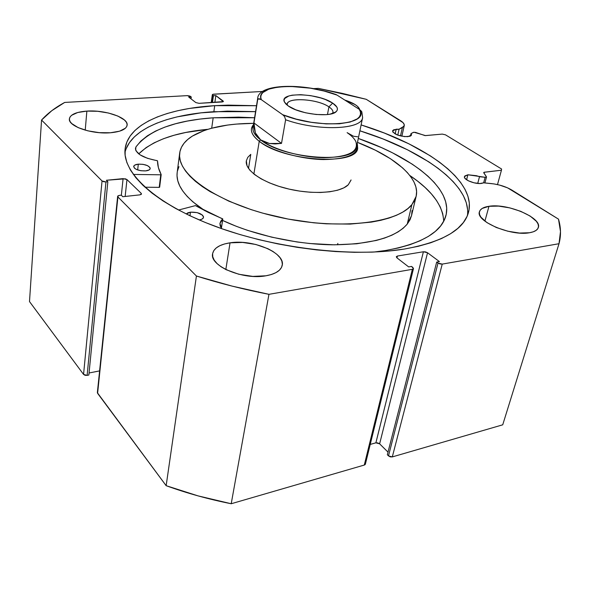 <?xml version="1.0" encoding="UTF-8"?>
<svg xmlns="http://www.w3.org/2000/svg" width="590" height="590" viewBox="0 0 590 590"><rect width="100%" height="100%" fill="white"/><g stroke="black" fill="none" stroke-linecap="round" stroke-linejoin="round"><path stroke-width="0.89" d="M413.443 132.337L415.412 132.367L425.066 135.612L442.279 134.1L445.494 134.837L501.574 169.006L501.441 170.215L483.984 172.31L483.778 172.863L486.521 176.956L485.135 177.295L479.5 176.727L477.723 183.424L479.5 176.727L476.58 175.724L467.9 174.78L466.601 179.773L467.9 174.78L485.135 177.295L483.638 182.856L485.135 177.295L486.521 176.956L483.697 172.568L484.338 172.228L484.058 173.268L484.338 172.228L501.441 170.215L501.574 169.006L445.494 134.837L442.279 134.1L425.508 135.604L413.944 132.219L411.016 133.583L411.473 134.985L407.911 136.666C399.297 136.379 394.179 134.461 392.557 130.914L396.192 129.217L395.138 133.937L396.192 129.217L399.083 129.225L397.756 135.117L399.083 129.225L393.781 129.741L392.608 130.744L392.859 132.086L397.336 134.955L404.593 136.629L409.88 136.29L411.119 135.604L411.503 134.667L411.016 133.583L413.443 132.337M413.487 268.583L411.51 266.415L408.664 266.909L396.915 257.837L396.296 256.746L397.431 256.031L396.989 257.896L397.431 256.031L423.399 251.76L427.544 252.763L379.628 443.835L388.006 452.117L379.628 443.835L427.544 252.763L439.432 261.599L436.689 262.071L438.023 263.066L442.235 264.099L392.298 456.911L390.292 456.874L388.493 455.893L392.298 456.911L502.724 424.815L559.01 243.722L502.724 424.815L392.298 456.911L442.235 264.099L559.01 243.722C561.142 235.676 560.972 227.482 558.494 219.141L512.024 190.179C506.124 186.698 499.221 184.493 491.315 183.578L483.704 182.826L481.499 183.416C475.09 184.427 463.194 179.633 464.455 176.587L467.9 174.78L464.773 176.004L464.5 177.442L464.95 178.276L468.423 180.835L474.036 182.811L479.869 183.52L483.704 182.826L494.051 183.933L499.664 185.105L507.621 187.871L558.494 219.141L560.485 231.546L559.01 243.722L442.235 264.099L440.051 263.959L438.023 263.066L436.689 262.071L439.432 261.599L427.544 252.763L425.56 251.901L423.399 251.76L397.431 256.031L396.303 256.716L396.915 257.837L408.664 266.909L411.51 266.415L412.838 267.432L413.479 268.59L412.358 269.313L268.952 294.329L231.995 286.091L196.426 276.017L117.919 196.949L117.823 195.961L119.379 195.379L121.289 195.179L122.816 196.706L139.808 194.87L141.312 194.294L141.18 193.321L126.961 179.574L125.316 178.8L106.377 180.275L107.837 181.735L105.957 181.919L103.7 181.75L102.048 180.968L41.558 120.043L51.839 110.662L64.686 102.431L187.296 95.632L189.899 96.052L191.263 96.974L188.763 97.114L195.858 102.586L199.088 103.339L223.308 101.605L215.844 95.587L213.418 95.728L212.341 94.806L212.82 94.282L262.757 91.45L213.514 94.179L212.326 94.673L213.418 95.728L212.459 102.535L213.418 95.728L215.844 95.587L214.878 102.387L215.844 95.587L223.079 100.964L222.961 101.819L223.079 100.964L223.389 101.443L222.209 101.952L199.088 103.339L195.858 102.586L188.763 97.114L191.263 96.974L191.02 98.855L191.263 96.974L187.296 95.632L64.686 102.431C55.268 107.542 47.561 113.405 41.558 120.043L102.048 180.968L83.566 374.421L29.5 301.579L41.558 120.043L29.5 301.579L83.566 374.421L87.121 375.373L85.049 375.299L83.566 374.421L102.048 180.968L105.957 181.919L107.837 181.735L88.854 375.019L87.121 375.373L105.957 181.919L87.121 375.373L88.854 375.019L107.837 181.735L106.377 180.275L123.096 178.63L121.348 195.246L123.096 178.63L126.961 179.574L141.18 193.321L141.04 194.516L141.18 193.321L141.475 193.963L139.808 194.87L122.816 196.706L121.289 195.179L119.379 195.379L117.646 196.33L117.919 196.949L196.426 276.017L166.151 485.688L97.365 392.711L117.919 196.949L97.601 393.331L166.151 485.688C186.956 493.24 208.639 499.258 231.214 503.742L198.019 495.873L166.151 485.688L196.426 276.017C219.679 283.34 243.854 289.447 268.952 294.329L412.358 269.313L364.288 465.053L231.214 503.742L268.952 294.329L231.214 503.742L364.288 465.053L365.387 464.101L365.018 464.677L364.288 465.053L412.358 269.313L413.487 268.583L365.387 464.101M214.716 105.662L256.51 105.713L228.19 105.123L214.716 105.662L189.471 108.442L177.9 110.691L167.184 113.516L157.419 116.909L148.724 120.869L141.216 125.382L134.992 130.427L130.176 135.98L126.872 142.013L125.161 148.488L125.139 155.354L126.872 162.552L130.427 170.016L135.818 177.671L143.068 185.437L152.154 193.225L163.024 200.925L175.591 208.44L189.744 215.667L205.32 222.496L222.142 228.824L239.99 234.562L258.634 239.606L277.809 243.884L297.242 247.335L316.653 249.909L335.769 251.569L354.317 252.314L372.054 252.129L388.751 251.038L404.194 249.083L418.229 246.31L430.7 242.778L441.512 238.552L450.59 233.714L457.884 228.337L463.386 222.511L467.096 216.309L469.057 209.819L469.323 203.107L467.944 196.264L465.016 189.346L460.62 182.428L454.853 175.562L447.803 168.806L439.587 162.213L430.294 155.826L408.907 143.827L384.437 133.089L361.11 124.91C425.744 144.86 476.661 180.916 468.541 212.223C463.888 229.805 442.441 242.092 404.194 249.083C352.547 257.616 273.871 248.383 214.465 226.059C154.927 203.734 122.255 172.553 125.08 149.189C127.75 124.084 165.805 108.545 214.716 105.662L213.86 111.702L214.716 105.662M467.464 215.439C471.454 184.478 422.02 150.14 359.893 130.796L383.146 139.004L407.528 149.801L428.834 161.874L438.09 168.312L446.269 174.957L453.275 181.764L459.005 188.689L463.371 195.674L466.27 202.65L467.612 209.568M126.172 148.673L129.483 142.566L134.291 136.939L140.501 131.821L148.002 127.241L156.674 123.222L166.424 119.763L177.125 116.879L200.947 112.852L227.305 111.119L255.559 111.65L213.86 111.702C167.265 114.63 130.501 129.092 124.94 152.574M230.041 242.829L225.83 269.534L230.041 242.829L224.576 243.95L219.937 245.654L216.301 247.874L213.831 250.544L212.629 253.56L212.761 256.827L214.251 260.205L217.061 263.575L221.095 266.791L226.199 269.719L238.78 274.247L252.778 276.393L265.876 275.803C243.058 280.198 209.332 265.891 212.606 253.715C213.882 248.073 219.694 244.452 230.041 242.829C252.719 239.046 285.42 252.793 282.234 265.323C281.032 270.53 275.582 274.026 265.876 275.803L271.415 274.512L275.973 272.624L279.387 270.22L281.533 267.41L282.352 264.305L281.836 261.031L280.029 257.712L277.005 254.467L272.905 251.429L267.875 248.685L255.839 244.481L242.608 242.431L230.041 242.829M86.863 111.104L85.226 130.161L86.863 111.104L77.688 112.513L71.523 115.338L69.9 117.174L69.369 119.202L69.959 121.341L71.663 123.516L78.138 127.617L87.844 130.84L99.209 132.654L110.404 132.765C91.929 134.439 67.909 126.179 69.377 118.848C70.313 114.512 76.139 111.93 86.863 111.104C105.219 109.703 128.532 117.72 127.138 125.161C126.312 129.262 120.736 131.799 110.404 132.765L119.63 131.172L125.478 128.163L126.85 126.275L127.123 124.232L126.304 122.115L124.431 119.999L117.897 116.075L108.516 113.029L97.66 111.289L86.863 111.104M488.97 206.294L484.906 221.139L488.97 206.294L482.185 208.44L480.231 210.165L479.346 212.26L479.589 214.642L480.961 217.223L486.92 222.592L496.374 227.526L507.857 231.221L519.532 233.065L529.481 232.748C511.036 236.457 475.275 221.125 479.449 211.744C480.334 208.926 483.512 207.112 488.97 206.294C507.275 203.041 542.247 217.754 538.331 227.519C537.483 230.13 534.533 231.87 529.481 232.748L533.301 231.796L536.133 230.366L537.896 228.514L538.515 226.324L537.992 223.883L536.362 221.287L530.108 216.036L520.778 211.345L509.76 207.872L498.624 206.109L488.97 206.294M313.659 88.625L318.298 88.367L342.429 93.412L366.22 99.297L403.007 122.617L404.216 124.527L404.002 126.238L399.083 129.225L402.373 127.595L400.485 135.936L402.373 127.595L404.253 125.618C404.526 124.077 403.272 122.425 400.492 120.655L366.22 99.297L318.298 88.367L313.659 88.625M359.767 109.652L357.57 106.399L355.158 104.6L344.767 100.042C353.617 102.933 358.617 106.134 359.767 109.652M388.493 455.893L387.335 454.75L436.689 262.071L387.335 454.75L388.493 455.893L438.023 263.066L388.493 455.893M377.866 442.884L375.882 442.832L379.628 443.835L378.846 443.267M375.882 442.832L370.232 444.41L375.882 442.832L423.399 251.76L375.882 442.832M364.878 462.73L365.335 463.423M99.607 370.889L89.053 372.991L99.607 370.889M497.495 184.582L501.441 170.215L497.495 184.582M211.574 102.586L212.621 95.138L211.574 102.586M125.161 196.448L126.961 179.574L125.161 196.448M410.441 136.061L411.016 133.583L410.441 136.061M328.932 106.864C317.059 98.39 284.409 96.989 287.308 105.249L287.256 104.098C287.647 96.908 317.885 99.009 328.932 106.864L327.457 114.534L328.932 106.864C331.882 108.833 333.217 110.706 332.944 112.484L332.487 113.546C333.726 111.532 332.539 109.305 328.932 106.864L332.671 103.117L328.932 106.864M288.318 105.994L284.469 102.033C278.583 91.767 318.18 92.881 332.671 103.117L325.311 99.489L320.761 97.94L310.753 95.654L300.738 94.68L292.161 95.182L288.812 95.978L284.675 98.53L284.063 100.197L284.469 102.041L285.899 104.002L288.318 105.994L295.708 109.777L305.502 112.778L316.151 114.497L325.916 114.674L329.972 114.165L335.644 112.071L337.052 110.581L337.443 108.87L336.816 107.004L332.671 103.117C337.377 106.281 338.579 109.091 336.285 111.547C331.019 117.823 299.292 114.217 288.318 105.994M259.239 141.261C271.946 151.04 300.251 159.182 323.571 159.573C348.343 159.108 359.561 153.813 357.216 143.702L357.673 148.156C357.348 165.989 283.207 161.313 259.239 141.261L253.877 174.013L259.239 141.261C253.486 136.799 250.898 132.603 251.473 128.664L253.479 124.66C249.408 129.439 251.325 134.977 259.239 141.261L260.618 139.882L259.239 141.261M357.688 136.784L353.58 136.261L347.112 132.647C351.456 135.589 354.369 138.547 355.829 141.526C359.081 151.637 348.572 157.036 324.308 157.722C301.431 157.53 273.207 149.543 260.618 139.882C253.671 134.446 251.443 129.527 253.929 125.117M337.458 244.821L337.864 243.419M362.621 117.617C361.921 129.645 317.929 131.393 285.612 119.77L281.511 143.392L269.505 143.503L260.618 139.882C284.033 159.389 356.286 163.961 356.611 146.622L362.621 117.617L361.84 111.871L361.309 111.104L361.84 111.871M336.086 94.577L336.971 95.064L336.086 94.577C303.467 82.674 258.354 83.507 257.69 98.36L253.007 127.602C252.446 131.445 254.983 135.538 260.618 139.882L255.352 132.861L253.958 122.963L257.742 98.073M257.646 99.946L258.354 98.862L259.327 98.737L261.267 99.622C254.106 84.289 304.145 82.062 336.971 95.064L359.332 109.357C371.42 125.021 318.548 129.608 282.662 114.711L284.572 116.562L285.612 119.77L281.511 143.392L253.958 122.963L257.646 99.946L258.354 98.862L261.267 99.622L282.662 114.711L261.267 99.622L260.743 97.055L261.281 94.673L262.86 92.534L268.893 89.105L278.229 87.018L290.066 86.383L310.414 88.183L324.205 91.067L336.971 95.064L359.332 109.357L361.309 111.104L359.332 109.357L360.424 111.96L360.483 114.438L359.472 116.732L357.407 118.789L350.246 122.012L339.501 123.775L326.078 123.878L311.195 122.285L296.254 119.128L282.662 114.711L284.572 116.562L285.612 119.77C317.361 131.179 360.726 129.771 362.496 118.118M281.511 143.392L275.161 143.923L269.505 143.503L264.63 142.146L260.618 139.882L257.506 136.769L255.352 132.861L254.165 128.229L253.958 122.963L281.511 143.392M335.968 94.525L335.319 94.304M222.799 219.038L195.452 205.615L178.519 210.033L195.452 205.615L208.233 212.4L222.681 218.853L220.793 221.176L219.93 223.507L220.21 226.022L221.641 228.655L219.952 223.352L222.732 219.126L221.346 228.242L222.799 219.038L221.383 228.301M186.211 213.964L190.467 212.164L189.973 215.778L190.467 212.164L187.819 212.828L186.211 213.964M145.634 170.901C138.716 170.945 134.727 169.492 133.657 166.535C133.915 165.266 135.471 164.47 138.303 164.16L137.662 169.95L138.303 164.16L134.786 165.104L133.724 166.225L134.483 168.224L136.445 169.47L140.855 170.731L145.634 170.901L149.145 169.927L150.162 168.799L149.934 167.472L147.389 165.576L143.031 164.337L138.303 164.16C145.192 164.123 149.159 165.584 150.221 168.541C149.963 169.787 148.437 170.576 145.634 170.901M385.749 250.47L373.92 252.048L385.749 250.47L398.597 247.911L410.072 244.658L420.065 240.772L428.517 236.317L435.361 231.369L440.597 225.992L444.211 220.269L446.232 214.266L446.704 208.056L445.664 201.714L443.193 195.29L439.358 188.859L434.247 182.472L427.942 176.181L420.523 170.031L412.1 164.072L392.579 152.869L381.671 147.692L358.307 138.451C412.594 157.161 452.825 188.409 445.959 215.483C441.622 232.195 421.555 243.862 385.749 250.47M213.174 117.801L254.585 117.749L238.478 117.13L213.174 117.801L211.699 128.192L213.174 117.801L199.796 119.106L187.192 121.097L175.51 123.76L164.898 127.108L155.487 131.113L147.434 135.774L140.87 141.047L135.943 146.917C148.864 130.25 174.603 120.544 213.174 117.801M443.695 221.294C442.979 205.49 431.696 190.238 409.851 175.532L417.838 181.322L425.184 187.561L431.43 193.94L436.482 200.43L440.258 206.965L442.684 213.499L443.673 219.959M144.993 187.222L159.226 187.355L160.753 174.802L133.325 174.441L160.753 174.802L159.226 187.355L144.993 187.222M207.746 129.328C175.658 132.285 152.648 140.472 138.716 153.887L146.084 147.633L154.115 142.846L163.489 138.716L174.072 135.258L185.71 132.484L207.746 129.328M161.181 174.64L161.166 174.574C158.666 169.817 157.464 165.259 157.552 160.9L157.073 160.635C143.267 157.958 136.061 153.879 135.479 148.385L135.958 146.917L135.457 148.798L135.98 150.804L140.029 154.831L147.478 158.312L157.515 160.819L158.386 167.59L161.166 174.574L160.753 174.802L161.181 174.64L159.654 187.185L159.226 187.355L159.639 187.126M199.221 219.945L201.618 219.303L203.196 218.13L203.484 216.648L202.429 215.084L197.171 212.621L190.467 212.164C198.026 212.039 202.377 213.764 203.52 217.334C203.248 218.647 201.817 219.517 199.221 219.945M159.639 187.119L161.151 174.699M135.958 146.917L135.626 149.934L135.958 146.917M250.772 154.359L248.508 168.438L250.772 154.359L247.763 157.368L246.347 160.812C244.599 170.274 262.72 182.893 288.127 188.881C313.482 194.951 340.253 192.893 348.27 184.788L351.065 179.943M411.872 204.642L407.233 224.119L411.525 215.623L409.998 219.827L407.233 224.119L411.872 204.642C397.151 223.691 337.178 230.454 277.433 216.847C217.614 203.41 176.056 174.079 179.692 153.031C180.673 146.416 184.891 140.774 192.347 136.113C206.574 127.765 227.017 123.502 253.693 123.332L236.583 124.07L227.615 125.058L211.368 128.281L204.243 130.501L192.347 136.113L187.723 139.483L184.08 143.2L181.469 147.234L179.95 151.564L179.559 156.151L180.348 160.959L182.34 165.938L185.54 171.041L189.951 176.226L195.548 181.425L202.311 186.58L210.173 191.639L228.905 201.19L250.986 209.583L262.963 213.204L288.068 219.052L313.651 222.791L326.211 223.809L350.106 224.097L371.412 222.106L380.801 220.306L389.216 218.005L396.576 215.247L402.83 212.068L407.941 208.513L411.872 204.642L416.12 196.426C420.567 178.246 394.931 156.63 357.488 142.382L375.351 150.184L390.418 158.703L402.55 167.848L407.343 172.575L411.193 177.347L414.062 182.14L415.876 186.89L416.599 191.566L416.186 196.116L414.615 200.489L411.872 204.642M178.954 166.623L177.428 171.093M177.177 172.56L177.022 175.827L177.782 180.776L179.729 185.894L182.871 191.138L187.222 196.448L192.746 201.758L204.936 210.763C184.972 197.495 175.717 184.781 177.17 172.612L179.685 153.083M222.585 220.431L236.28 226.294L247.557 230.358L271.702 237.173L296.962 241.959L309.617 243.5L334.169 244.828L356.721 243.773L376.25 240.469L384.621 238.043L391.952 235.152L398.191 231.833L403.295 228.138L407.233 224.119C395.492 237.608 370.52 244.503 332.31 244.806C295.612 244.326 252.948 234.791 222.585 220.431M411.599 215.306L412.049 210.615M246.355 160.753L247.004 165.687L249.784 170.097L254.548 174.544L261.141 178.851L269.313 182.819L278.738 186.285L289.026 189.095L299.727 191.116L310.377 192.259L320.518 192.488L329.721 191.787L337.598 190.216L343.859 187.841L348.27 184.788L351.028 180.105M212.326 94.688L211.22 102.608M97.365 392.579L117.646 196.345M401.849 136.238L404.253 125.618M484.914 182.944L486.521 176.956M286.364 104.452L284.469 102.033M333.652 113.125L336.285 111.547M416.112 196.441L411.525 215.623"/></g></svg>
